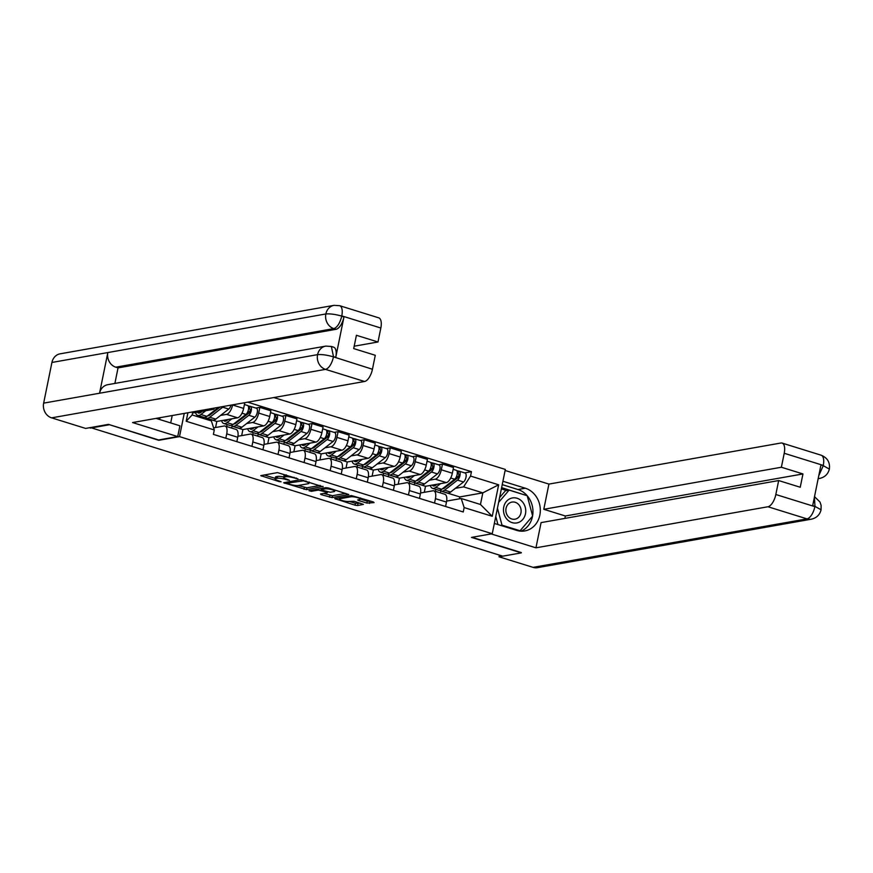 <?xml version="1.0" encoding="UTF-8"?>
<svg xmlns="http://www.w3.org/2000/svg" width="873" height="873" viewBox="0 0 873 873"><rect width="100%" height="100%" fill="white"/><g stroke="black" fill="none" stroke-linecap="round" stroke-linejoin="round"><path stroke-width="1.31" d="M297.966 478.841L277.461 472.609L260.765 475.643L279.164 481.601L281.117 481.765L278.192 480.674A6.133 1.222 -168.5 0 1 275.104 478.939A6.133 1.222 -168.5 0 1 275.868 478.524L277.232 478.284A6.133 1.222 -168.5 0 1 285.416 479.397L289.465 480.346L286.693 479.168A6.133 1.222 -168.5 0 1 283.616 477.433A6.133 1.222 -168.5 0 1 284.369 477.018L285.744 476.778A6.133 1.222 -168.5 0 1 293.917 477.891L297.966 478.841M366.889 503.077L374.07 502.608L373.338 501.931L351.415 495.569L334.719 498.614L355.049 505.172L357.603 505.522L363.419 504.398L354.165 501.288L348.84 501.429A5.129 1.026 -168.5 0 1 343.089 500.796A5.129 1.026 -168.5 0 1 339.433 499.04A5.129 1.026 -168.5 0 1 340.066 498.701L350.902 496.781A5.129 1.026 -168.5 0 1 356.653 497.403A5.129 1.026 -168.5 0 1 360.309 499.17A5.129 1.026 -168.5 0 1 359.687 499.509L357.635 499.956L358.607 500.502L366.889 503.077L367.271 501.2L371.276 501.288M108.95 424.54L158.733 440.298L179.511 436.62L492.252 533.73L471.475 537.408L521.312 552.882L502.772 556.166L90.465 427.563M108.896 424.824L90.356 428.097M323.01 486.752L300.356 479.714L283.66 482.758L306.554 489.666L323.086 486.414M328.444 487.985L348.774 494.544L332.078 497.588L321.231 494.664L320.511 493.998L327.179 492.819L326.458 492.143L318.405 490.091L311.454 491.313L308.987 490.691L325.891 487.647L328.444 487.985M492.252 533.73L505.325 469.434L273.838 397.553M472.086 537.299L521.367 552.598M213.601 427.857L224.186 425.991A8.981 3.972 107.3 0 1 225.092 426.035A8.981 3.972 107.3 0 1 226.718 433.848L225.823 438.246M206.137 417.981L205.559 419.116M215.587 427.508L216.81 421.473L237.587 417.796A8.981 3.972 -72.7 0 0 243.632 408.411L232.589 404.985A8.981 3.972 107.3 0 1 226.554 414.369L220.563 415.428M200.735 417.621L200.986 416.432M236.867 441.673L237.751 437.275A8.981 3.972 -72.7 0 0 236.136 429.461L225.092 426.035M243.632 408.411L244.789 402.693M237.936 436.271L250.278 434.088A8.981 3.972 107.3 0 1 251.184 434.132A8.981 3.972 107.3 0 1 252.81 441.956L251.915 446.343M232.229 426.079L231.487 428.021M255.876 408.073L259.848 407.364L258.681 413.082A8.981 3.972 107.3 0 1 252.635 422.467L246.655 423.525M226.664 426.526L227.067 424.529M262.948 449.77L263.842 445.383A8.981 3.972 -72.7 0 0 262.227 437.559L251.184 434.132M241.668 435.616L242.901 429.571L263.679 425.893A8.981 3.972 -72.7 0 0 269.713 416.508L270.881 410.801L259.848 407.364M264.017 444.379L276.37 442.185A8.981 3.972 107.3 0 1 277.276 442.24A8.981 3.972 107.3 0 1 278.902 450.053L278.007 454.451M258.321 434.187L257.568 436.118M281.968 416.17L285.929 415.472L284.773 421.19A8.981 3.972 107.3 0 1 278.727 430.564L272.736 431.633M252.755 434.623L253.159 432.637M289.039 457.878L289.934 453.48A8.981 3.972 -72.7 0 0 288.308 445.666L277.276 442.24M267.76 443.713L268.993 437.679L289.771 434.001A8.981 3.972 -72.7 0 0 295.805 424.616L296.973 418.898L285.929 415.472M290.109 452.476L302.451 450.293A8.981 3.972 107.3 0 1 303.368 450.337A8.981 3.972 107.3 0 1 304.983 458.15L304.088 462.548M284.402 442.284L283.66 444.215M308.06 424.278L312.021 423.569L310.864 429.287A8.981 3.972 107.3 0 1 304.819 438.672L298.828 439.73M278.847 442.72L279.251 440.734M315.131 465.975L316.026 461.588A8.981 3.972 -72.7 0 0 314.4 453.764L303.368 450.337M293.852 451.81L295.085 445.776L315.862 442.098A8.981 3.972 -72.7 0 0 321.897 432.713L323.065 426.995L312.021 423.569M316.201 460.573L328.543 458.39A8.981 3.972 107.3 0 1 329.448 458.445A8.981 3.972 107.3 0 1 331.074 466.258L330.18 470.645M310.493 450.381L309.751 452.323M334.141 432.375L338.113 431.677L336.945 437.395A8.981 3.972 107.3 0 1 330.911 446.769L324.92 447.827M304.939 450.828L305.343 448.842M341.223 474.072L342.118 469.685A8.981 3.972 -72.7 0 0 340.492 461.872L329.448 458.445M319.944 459.918L321.166 453.873L341.943 450.195A8.981 3.972 -72.7 0 0 347.989 440.821L349.145 435.103L338.113 431.677M342.292 468.681L354.634 466.498A8.981 3.972 107.3 0 1 355.54 466.542A8.981 3.972 107.3 0 1 357.166 474.355L356.271 478.753M336.585 458.489L335.843 460.42M360.233 440.472L364.205 439.774L363.037 445.492A8.981 3.972 107.3 0 1 357.002 454.877L351.011 455.935M331.02 458.925L331.434 456.939M367.315 482.18L368.199 477.782A8.981 3.972 -72.7 0 0 366.584 469.969L355.54 466.542M346.035 468.015L347.258 461.981L368.035 458.303A8.981 3.972 -72.7 0 0 374.081 448.918L375.237 443.2L364.205 439.774M368.384 476.778L380.726 474.596A8.981 3.972 107.3 0 1 381.632 474.639A8.981 3.972 107.3 0 1 383.258 482.463L382.363 486.85M362.677 466.586L361.924 468.528M386.324 448.58L390.286 447.871L389.129 453.589A8.981 3.972 107.3 0 1 383.083 462.974L377.103 464.032M357.112 467.033L357.515 465.036M393.396 490.277L394.29 485.89A8.981 3.972 -72.7 0 0 392.664 478.066L381.632 474.639M372.116 476.123L373.349 470.078L394.127 466.4A8.981 3.972 -72.7 0 0 400.161 457.016L401.329 451.308L390.286 447.871M394.465 484.886L406.818 482.693A8.981 3.972 107.3 0 1 407.724 482.747A8.981 3.972 107.3 0 1 409.35 490.561L408.455 494.958M388.769 474.694L388.016 476.625M412.416 456.677L416.377 455.979L415.221 461.697A8.981 3.972 107.3 0 1 409.175 471.071L403.184 472.14M383.203 475.13L383.607 473.144M419.487 498.385L420.382 493.987A8.981 3.972 -72.7 0 0 418.756 486.174L407.724 482.747M398.208 484.22L399.441 478.186L420.219 474.508A8.981 3.972 -72.7 0 0 426.253 465.123L427.421 459.405L416.377 455.979M420.557 492.983L432.899 490.801A8.981 3.972 107.3 0 1 433.816 490.844A8.981 3.972 107.3 0 1 435.431 498.658L434.536 503.055M414.85 482.791L414.108 484.722M438.508 464.785L442.469 464.076L441.301 469.794A8.981 3.972 107.3 0 1 435.267 479.179L429.276 480.237M409.295 483.227L409.699 481.241M445.579 506.482L446.474 502.084A8.981 3.972 -72.7 0 0 444.848 494.271L433.816 490.844M424.3 492.317L425.522 486.283L446.299 482.605A8.981 3.972 -72.7 0 0 452.345 473.221L453.513 467.502L442.469 464.076M425.522 486.283L414.489 482.856M399.441 478.186L388.398 474.748M373.349 470.078L362.306 466.651M347.258 461.981L336.225 458.554M321.166 453.873L310.133 450.446M295.085 445.776L284.041 442.349M268.993 437.679L257.95 434.241M242.901 429.571L231.858 426.144M216.81 421.473L205.777 418.047M192.758 411.903L192.136 414.948L211.375 420.917L214.289 429.974L213.394 434.383L463.247 511.971L464.141 507.562L461.228 498.505L480.456 504.474L482.824 492.852L463.596 486.883L455.368 488.334M192.518 413.049L213.732 409.295L211.473 408.597M214.289 429.974L186.189 421.255L187.924 412.765M463.596 486.883L470.547 476.069L471.453 471.671L247.681 402.18M470.547 476.069L498.647 484.799L492.241 516.292L464.141 507.562M179.511 436.62L184.236 413.409M459.427 498.821L459.809 496.933L482.824 492.852L498.647 484.799M446.649 501.08L461.228 498.505M440.941 490.888L440.199 492.83M459.809 496.933L440.581 490.953M214.54 408.051L213.732 409.295M464.589 472.882L471.453 471.671M435.387 491.335L435.791 489.349M186.189 421.255L192.136 414.948M480.456 504.474L492.241 516.292M286.246 474.89A6.133 1.222 -168.5 0 0 286.126 474.901L285.744 476.778M283.616 477.433L283.998 475.556A6.133 1.222 -168.5 0 1 284.751 475.152L286.126 474.901M283.703 476.974A6.133 1.222 -168.5 0 0 277.614 476.407L277.232 478.284M275.104 478.939L275.486 477.062A6.133 1.222 -168.5 0 1 276.25 476.658L277.614 476.407M264.17 474.956L275.224 478.382M298.151 485.508L306.936 487.789L320.227 485.432M303.444 480.848L287.206 483.162L290.098 484.373A6.133 1.222 -168.5 0 0 298.271 485.486L308.147 483.74A6.133 1.222 -168.5 0 0 308.9 483.326A6.133 1.222 -168.5 0 0 305.823 481.59L303.444 480.848L303.564 480.259M345.752 493.365L332.46 495.711L332.078 497.588M323.676 493.431L332.46 495.711M334.108 491.586A5.129 1.026 -168.5 0 0 334.741 491.248A5.129 1.026 -168.5 0 0 331.085 489.491A5.129 1.026 -168.5 0 0 325.323 488.858L321.504 489.535L322.235 490.211L330.289 492.263L334.108 491.586M360.342 499.04L367.271 501.2M349.211 501.364L355.431 503.295L360.396 503.219M338.124 497.916L339.564 498.374M220.094 407.069L209.836 415.035A9.177 4.049 -72.7 0 1 207.654 415.821M209.564 414.326L210.404 414.588M205.319 417.261A11.709 5.173 -72.7 0 0 206.595 418.178A11.709 5.173 -72.7 0 0 209.771 417.261L222.713 407.2A4.878 2.161 -72.7 0 0 223.433 406.469M206.595 418.178L212.608 420.044A11.709 5.173 -72.7 0 0 215.795 419.127L228.737 409.066A4.878 2.161 -72.7 0 0 231.007 405.137M202.187 411.336L200.976 412.285A9.177 4.049 107.3 0 1 198.477 412.994A9.177 4.049 107.3 0 1 197.407 412.187M200.757 411.598L201.543 411.838M195.519 412.525A11.709 5.173 -72.7 0 0 197.724 415.428L203.747 417.294A11.709 5.173 -72.7 0 0 206.934 416.377L218.566 407.331M197.724 415.428A11.709 5.173 -72.7 0 0 200.91 414.511L205.81 410.703M233.746 423.918A9.177 4.049 -72.7 0 0 235.928 423.132L248.87 413.082A2.346 1.037 -72.7 0 0 250.071 410.692A2.346 1.037 -72.7 0 0 249.623 408.782A2.346 1.037 -72.7 0 0 249.383 408.771L249.885 406.338A4.878 2.161 -72.7 0 1 250.376 406.36L256.4 408.237A4.878 2.161 -72.7 0 1 257.328 412.209A4.878 2.161 -72.7 0 1 254.829 417.174L241.886 427.235A11.709 5.173 -72.7 0 1 238.7 428.141L232.676 426.275A11.709 5.173 -72.7 0 0 235.863 425.358L248.805 415.297A4.878 2.161 -72.7 0 0 251.304 410.343A4.878 2.161 -72.7 0 0 250.376 406.36M235.655 422.434L236.496 422.696M231.41 425.358A11.709 5.173 -72.7 0 0 232.676 426.275M247.681 412.012L249.809 411.63M248.587 408.52L249.82 408.913M228.279 419.444L227.067 420.382A9.177 4.049 107.3 0 1 224.568 421.102A9.177 4.049 107.3 0 1 223.499 420.284M226.849 419.695L227.635 419.935M221.611 420.622A11.709 5.173 -72.7 0 0 223.815 423.525L229.839 425.391A11.709 5.173 -72.7 0 0 233.026 424.474L245.968 414.424A4.878 2.161 -72.7 0 0 248.467 409.459A4.878 2.161 -72.7 0 0 247.528 405.476L244.418 404.515M223.815 423.525A11.709 5.173 -72.7 0 0 227.002 422.608L231.902 418.8M247.954 405.738L249.885 406.338M259.827 432.026A9.177 4.049 -72.7 0 0 262.02 431.24L274.962 421.179A2.346 1.037 -72.7 0 0 276.163 418.8A2.346 1.037 -72.7 0 0 275.715 416.89A2.346 1.037 -72.7 0 0 275.475 416.879L275.966 414.435A4.878 2.161 -72.7 0 1 276.468 414.468L282.481 416.334A4.878 2.161 -72.7 0 1 283.419 420.306A4.878 2.161 -72.7 0 1 280.92 425.271L267.978 435.332A11.709 5.173 -72.7 0 1 264.792 436.249L258.768 434.383A11.709 5.173 -72.7 0 0 261.955 433.466L274.897 423.405A4.878 2.161 -72.7 0 0 277.396 418.44A4.878 2.161 -72.7 0 0 276.468 414.468M261.747 430.531L262.587 430.793M257.491 433.466A11.709 5.173 -72.7 0 0 258.768 434.383M273.773 420.109L275.901 419.738M274.668 416.628L275.912 417.01M254.37 427.541L253.148 428.49A9.177 4.049 107.3 0 1 250.66 429.2A9.177 4.049 107.3 0 1 249.591 428.392M252.93 427.792L253.727 428.043M247.703 428.719A11.709 5.173 -72.7 0 0 249.907 431.622L255.931 433.499A11.709 5.173 -72.7 0 0 259.106 432.582L272.049 422.521A4.878 2.161 -72.7 0 0 274.558 417.556A4.878 2.161 -72.7 0 0 273.62 413.584L270.51 412.613M249.907 431.622A11.709 5.173 -72.7 0 0 253.094 430.705L257.993 426.897M274.046 413.835L275.966 414.435M156.071 418.396A21.956 19.206 80 0 0 156.169 418.429L179.914 425.806L177.721 436.576L132.565 422.554L364.565 381.49L325.52 369.366L51.594 417.851L85.619 428.425L108.448 424.376L158.624 439.959L177.721 436.576M170.704 422.947L172.21 415.537M380.835 328.019L341.779 315.895A11.709 5.173 107.3 0 0 339.662 305.692L378.718 317.827A11.709 5.173 107.3 0 1 380.835 328.019L377.987 341.987L354.198 346.199M51.594 417.851A12.004 10.498 -100 0 1 43.65 403.13L99.555 393.232A12.004 10.498 -100 0 1 107.728 384.698L325.749 346.112A12.004 10.498 -100 0 0 317.576 354.645C321.548 354.274 326.753 354.984 333.202 356.773L372.444 369.257A11.709 5.173 107.3 0 1 364.565 381.49M335.745 357.363L333.486 356.664L331.369 346.461L333.628 347.17A11.709 5.173 107.3 0 1 335.745 357.363L343.94 317.063A11.709 5.173 107.3 0 1 336.072 329.296L118.041 367.893L115.793 367.184A12.004 10.498 -100 0 1 107.826 352.561L51.922 362.459L43.65 403.13M51.922 362.459A12.004 10.498 -100 0 1 60.117 353.827L334.043 305.343A12.004 10.498 -100 0 0 325.847 313.964C329.841 313.593 335.046 314.269 341.485 316.004L343.94 317.063M336.072 329.296L333.813 328.597A12.004 10.498 -100 0 1 325.847 313.964L107.826 352.561L99.555 393.232L317.576 354.645A12.004 10.498 -100 0 0 325.52 369.366A11.709 5.173 -72.7 0 0 333.388 357.133M377.987 341.987L356.413 335.287L353.707 348.589L375.281 355.289L372.444 369.257M118.041 367.893L114.887 383.433M115.793 367.184L333.813 328.597C337.218 327.44 339.848 323.359 341.692 316.364M494.347 523.44L516.74 530.391A21.956 19.206 80 0 0 524.859 530.926A21.956 19.206 80 0 0 540.322 510.585A21.956 19.206 80 0 0 525.317 488.214L502.924 481.263M491.183 533.916L535.946 547.818L541.085 522.611L778.672 480.554L775.824 494.511L814.88 506.646L812.719 505.467L820.915 465.167L823.272 465.407L784.216 453.273A11.709 5.173 -72.7 0 0 782.099 443.08A11.709 5.173 -72.7 0 0 780.909 443.015L548.921 484.089L543.792 509.297L565.366 515.998L564.875 518.398M505.118 470.482L548.921 484.089M535.946 547.818L767.945 506.755A11.709 5.173 -72.7 0 0 775.824 494.511M814.509 496.628L820.031 502.084L821.111 505.38L821.078 509.756C819.834 514.808 816.626 517.951 811.432 519.173L537.517 567.657A12.004 10.498 -100 0 1 533.076 567.363L499.04 556.799L499.389 555.119M778.672 480.554L800.246 487.254L802.953 473.941L781.379 467.241L784.216 453.273M781.379 467.241L543.792 509.297M499.04 556.799L502.717 556.145M802.953 473.941L565.366 515.998M521.105 531.166A21.956 19.206 80 0 0 532.53 516.194M532.595 515.834A21.956 19.206 80 0 0 527.194 495.722A21.956 19.206 80 0 0 517.962 489.524L525.317 488.214M502.237 484.635L517.962 489.524M526.703 495.569L501.626 487.636M506.635 490.561L501.364 488.924M814.389 497.25L814.978 506.176M821.078 509.756L815.186 506.526M823.272 465.407A11.709 5.173 107.3 0 0 821.155 455.204C827.473 457.823 830.201 462.45 829.35 469.074L823.457 465.767M160.512 417.61L159.486 418.811L157.413 418.156M158.155 419.04L159.486 418.811M503.732 507.071A12.691 11.098 80 0 0 512.124 522.632A12.691 11.098 80 0 0 525.47 513.815A12.691 11.098 80 0 0 517.078 498.254A12.691 11.098 80 0 0 503.732 507.071M506.056 508.326A8.686 7.595 80 0 0 515.005 519.195A8.686 7.595 80 0 0 520.941 512.953A8.686 7.595 80 0 0 511.982 502.084A8.686 7.595 80 0 0 506.056 508.326M497.937 524.553L495.766 516.467M499.607 497.555L505.412 490.779L509.134 490.113L527.194 495.722L532.65 516.052L520.057 530.773L502.008 525.164L497.446 508.195M519.064 530.948L520.057 530.773M500.666 525.404L502.008 525.164M498.625 502.401L509.134 490.113M285.918 440.123A9.177 4.049 -72.7 0 0 288.112 439.337L301.054 429.276A2.346 1.037 -72.7 0 0 302.254 426.897A2.346 1.037 -72.7 0 0 301.796 424.987A2.346 1.037 -72.7 0 0 301.567 424.976L302.058 422.543A4.878 2.161 -72.7 0 1 302.549 422.565L308.573 424.431A4.878 2.161 -72.7 0 1 309.511 428.414A4.878 2.161 -72.7 0 1 307.001 433.379L294.07 443.429A11.709 5.173 -72.7 0 1 290.884 444.346L284.86 442.48A11.709 5.173 -72.7 0 0 288.046 441.563L300.989 431.502A4.878 2.161 -72.7 0 0 303.488 426.537A4.878 2.161 -72.7 0 0 302.549 422.565M287.839 438.639L288.679 438.89M283.583 441.563A11.709 5.173 -72.7 0 0 284.86 442.48M299.854 428.217L301.993 427.835M300.759 424.725L302.003 425.118M280.451 435.649L279.24 436.587A9.177 4.049 107.3 0 1 276.752 437.308A9.177 4.049 107.3 0 1 275.672 436.489M279.022 435.9L279.818 436.14M273.795 436.827A11.709 5.173 -72.7 0 0 275.999 439.73L282.012 441.596A11.709 5.173 -72.7 0 0 285.198 440.679L298.14 430.618A4.878 2.161 -72.7 0 0 300.639 425.664A4.878 2.161 -72.7 0 0 299.712 421.681L296.602 420.721M275.999 439.73A11.709 5.173 -72.7 0 0 279.185 438.813L284.085 435.005M300.137 421.943L302.058 422.543M312.01 448.22A9.177 4.049 -72.7 0 0 314.193 447.445L327.135 437.384A2.346 1.037 -72.7 0 0 328.335 434.994A2.346 1.037 -72.7 0 0 327.888 433.095A2.346 1.037 -72.7 0 0 327.659 433.073L328.15 430.64A4.878 2.161 -72.7 0 1 328.641 430.662L334.665 432.539A4.878 2.161 -72.7 0 1 335.603 436.511A4.878 2.161 -72.7 0 1 333.093 441.476L320.151 451.537A11.709 5.173 -72.7 0 1 316.975 452.454L310.952 450.577A11.709 5.173 -72.7 0 0 314.138 449.66L327.08 439.61A4.878 2.161 -72.7 0 0 329.579 434.645A4.878 2.161 -72.7 0 0 328.641 430.662M313.92 446.736L314.771 446.998M309.675 449.671A11.709 5.173 -72.7 0 0 310.952 450.577M325.945 436.314L328.084 435.933M326.851 432.833L328.095 433.215M306.543 443.746L305.332 444.684A9.177 4.049 107.3 0 1 302.844 445.405A9.177 4.049 107.3 0 1 301.763 444.597M305.114 443.997L305.899 444.248M299.876 444.924A11.709 5.173 -72.7 0 0 302.091 447.827L308.104 449.693A11.709 5.173 -72.7 0 0 311.29 448.787L324.232 438.726A4.878 2.161 -72.7 0 0 326.731 433.761A4.878 2.161 -72.7 0 0 325.804 429.789L322.694 428.818M302.091 447.827A11.709 5.173 -72.7 0 0 305.266 446.911L310.166 443.102M326.218 430.04L328.15 430.64M338.102 456.328A9.177 4.049 -72.7 0 0 340.284 455.542L353.227 445.481A2.346 1.037 -72.7 0 0 354.427 443.102A2.346 1.037 -72.7 0 0 353.98 441.192A2.346 1.037 -72.7 0 0 353.74 441.181L354.242 438.737A4.878 2.161 -72.7 0 1 354.733 438.77L360.756 440.636A4.878 2.161 -72.7 0 1 361.684 444.619A4.878 2.161 -72.7 0 1 359.185 449.573L346.243 459.635A11.709 5.173 -72.7 0 1 343.056 460.551L337.043 458.685A11.709 5.173 -72.7 0 0 340.219 457.768L353.161 447.707A4.878 2.161 -72.7 0 0 355.671 442.742A4.878 2.161 -72.7 0 0 354.733 438.77M340.012 454.833L340.852 455.095M335.767 457.768A11.709 5.173 -72.7 0 0 337.043 458.685M352.037 444.412L354.165 444.041M352.943 440.93L354.187 441.312M332.635 451.843L331.424 452.792A9.177 4.049 107.3 0 1 328.925 453.502A9.177 4.049 107.3 0 1 327.855 452.694M331.205 452.105L331.991 452.345M325.967 453.022A11.709 5.173 -72.7 0 0 328.172 455.924L334.195 457.801A11.709 5.173 -72.7 0 0 337.382 456.885L350.324 446.823A4.878 2.161 -72.7 0 0 352.823 441.858A4.878 2.161 -72.7 0 0 351.884 437.886L348.774 436.915M328.172 455.924A11.709 5.173 -72.7 0 0 331.358 455.019L336.258 451.21M352.31 438.148L354.242 438.737M364.183 464.425A9.177 4.049 -72.7 0 0 366.376 463.639L379.319 453.589A2.346 1.037 -72.7 0 0 380.519 451.199A2.346 1.037 -72.7 0 0 380.071 449.289A2.346 1.037 -72.7 0 0 379.831 449.279L380.333 446.845A4.878 2.161 -72.7 0 1 380.824 446.867L386.848 448.744A4.878 2.161 -72.7 0 1 387.776 452.716A4.878 2.161 -72.7 0 1 385.277 457.681L372.334 467.742A11.709 5.173 -72.7 0 1 369.148 468.648L363.124 466.782A11.709 5.173 -72.7 0 0 366.311 465.866L379.253 455.804A4.878 2.161 -72.7 0 0 381.752 450.85A4.878 2.161 -72.7 0 0 380.824 446.867M366.103 462.941L366.944 463.203M361.859 465.866A11.709 5.173 -72.7 0 0 363.124 466.782M378.129 452.52L380.257 452.138M379.024 449.028L380.268 449.42M358.727 459.951L357.515 460.889A9.177 4.049 107.3 0 1 355.016 461.61A9.177 4.049 107.3 0 1 353.947 460.791M357.297 460.202L358.083 460.442M352.059 461.13A11.709 5.173 -72.7 0 0 354.263 464.032L360.287 465.898A11.709 5.173 -72.7 0 0 363.474 464.982L376.416 454.931A4.878 2.161 -72.7 0 0 378.915 449.966A4.878 2.161 -72.7 0 0 377.976 445.983L374.866 445.023M354.263 464.032A11.709 5.173 -72.7 0 0 357.45 463.116L362.35 459.307M378.402 446.245L380.333 446.845M390.275 472.533A9.177 4.049 -72.7 0 0 392.468 471.747L405.41 461.686A2.346 1.037 -72.7 0 0 406.611 459.307A2.346 1.037 -72.7 0 0 406.163 457.397A2.346 1.037 -72.7 0 0 405.923 457.387L406.414 454.942A4.878 2.161 -72.7 0 1 406.916 454.975L412.929 456.841A4.878 2.161 -72.7 0 1 413.867 460.813A4.878 2.161 -72.7 0 1 411.369 465.778L398.426 475.84A11.709 5.173 -72.7 0 1 395.24 476.756L389.216 474.879A11.709 5.173 -72.7 0 0 392.403 473.974L405.345 463.912A4.878 2.161 -72.7 0 0 407.844 458.947A4.878 2.161 -72.7 0 0 406.916 454.975M392.195 471.038L393.036 471.3M387.939 473.974A11.709 5.173 -72.7 0 0 389.216 474.879M404.21 460.617L406.349 460.246M405.116 457.136L406.36 457.517M384.818 468.048L383.596 468.987A9.177 4.049 107.3 0 1 381.108 469.707A9.177 4.049 107.3 0 1 380.039 468.899M383.378 468.299L384.175 468.55M378.151 469.227A11.709 5.173 -72.7 0 0 380.355 472.129L386.379 474.006A11.709 5.173 -72.7 0 0 389.554 473.09L402.497 463.028A4.878 2.161 -72.7 0 0 405.007 458.063A4.878 2.161 -72.7 0 0 404.068 454.091L400.958 453.12M380.355 472.129A11.709 5.173 -72.7 0 0 383.542 471.213L388.441 467.404M404.494 454.342L406.414 454.942M416.366 480.63A9.177 4.049 -72.7 0 0 418.549 479.844L431.491 469.783A2.346 1.037 -72.7 0 0 432.692 467.404A2.346 1.037 -72.7 0 0 432.244 465.495A2.346 1.037 -72.7 0 0 432.015 465.484L432.506 463.05A4.878 2.161 -72.7 0 1 432.997 463.072L439.021 464.938A4.878 2.161 -72.7 0 1 439.959 468.921A4.878 2.161 -72.7 0 1 437.449 473.886L424.507 483.937A11.709 5.173 -72.7 0 1 421.332 484.853L415.308 482.987A11.709 5.173 -72.7 0 0 418.494 482.071L431.437 472.009A4.878 2.161 -72.7 0 0 433.936 467.044A4.878 2.161 -72.7 0 0 432.997 463.072M418.287 479.146L419.127 479.397M414.031 482.071A11.709 5.173 -72.7 0 0 415.308 482.987M430.302 468.725L432.441 468.343M431.207 465.233L432.451 465.615M410.899 476.156L409.688 477.095A9.177 4.049 107.3 0 1 407.2 477.815A9.177 4.049 107.3 0 1 406.12 476.996M409.47 476.407L410.266 476.647M404.243 477.335A11.709 5.173 -72.7 0 0 406.447 480.237L412.46 482.103A11.709 5.173 -72.7 0 0 415.646 481.187L428.588 471.125A4.878 2.161 -72.7 0 0 431.087 466.16A4.878 2.161 -72.7 0 0 430.16 462.188L427.05 461.228M406.447 480.237A11.709 5.173 -72.7 0 0 409.623 479.321L414.533 475.512M430.575 462.45L432.506 463.05M442.458 488.727A9.177 4.049 -72.7 0 0 444.641 487.952L457.583 477.891A2.346 1.037 -72.7 0 0 458.783 475.501A2.346 1.037 -72.7 0 0 458.336 473.592A2.346 1.037 -72.7 0 0 458.096 473.581L458.598 471.147A4.878 2.161 -72.7 0 1 459.089 471.169L465.113 473.046A4.878 2.161 -72.7 0 1 466.04 477.018A4.878 2.161 -72.7 0 1 463.541 481.983L450.599 492.045A11.709 5.173 -72.7 0 1 447.413 492.961L441.4 491.084A11.709 5.173 -72.7 0 0 444.586 490.168L457.517 480.117A4.878 2.161 -72.7 0 0 460.027 475.152A4.878 2.161 -72.7 0 0 459.089 471.169M444.368 487.243L445.219 487.505M440.123 490.179A11.709 5.173 -72.7 0 0 441.4 491.084M456.393 476.822L458.532 476.44M457.299 473.341L458.543 473.723M436.991 484.253L435.78 485.192A9.177 4.049 107.3 0 1 433.281 485.912A9.177 4.049 107.3 0 1 432.211 485.093M435.562 484.504L436.347 484.755M430.324 485.432A11.709 5.173 -72.7 0 0 432.528 488.334L438.552 490.2A11.709 5.173 -72.7 0 0 441.738 489.295L454.68 479.233A4.878 2.161 -72.7 0 0 457.179 474.268A4.878 2.161 -72.7 0 0 456.252 470.296L453.142 469.325M432.528 488.334A11.709 5.173 -72.7 0 0 435.714 487.418L440.614 483.609M456.666 470.547L458.598 471.147M426.253 465.123L415.221 461.697M400.161 457.016L389.129 453.589M374.081 448.918L363.037 445.492M347.989 440.821L336.945 437.395M321.897 432.713L310.864 429.287M295.805 424.616L284.773 421.19M269.713 416.508L258.681 413.082M452.345 473.221L441.301 469.794M446.299 482.605L435.267 479.179M420.219 474.508L409.175 471.071M420.382 493.987L409.35 490.561M394.127 466.4L383.083 462.974M394.29 485.89L383.258 482.463M368.035 458.303L357.002 454.877M368.199 477.782L357.166 474.355M341.943 450.195L330.911 446.769M342.118 469.685L331.074 466.258M315.862 442.098L304.819 438.672M316.026 461.588L304.983 458.15M289.771 434.001L278.727 430.564M289.934 453.48L278.902 450.053M263.679 425.893L252.635 422.467M263.842 445.383L252.81 441.956M237.587 417.796L226.554 414.369M237.751 437.275L226.718 433.848M446.474 502.084L435.431 498.658M294.037 477.302L293.917 477.891M284.751 475.152L284.369 477.018M287.795 479.517L287.675 480.095M285.547 478.775L285.416 479.397M276.25 476.658L275.868 478.524M279.284 481.023L279.164 481.601M261.9 475.359L261.725 476.189M296.296 478.011L296.176 478.59M306.936 487.789L306.554 489.666M304.382 487.44L304 489.317M284.794 482.474L284.631 483.304M301.818 479.801L301.654 480.608M287.435 482.005L287.206 483.162M305.943 481.001L305.823 481.59M329.907 495.373L329.525 497.239M321.406 493.834L321.231 494.664M326.578 491.554L326.458 492.143M321.34 488.564L320.958 490.44M318.634 488.924L318.405 490.091M311.683 490.157L311.454 491.313M325.564 487.701L325.323 488.858M321.744 488.378L321.504 489.535M358.77 499.672L358.607 500.502M351.132 495.613L350.902 496.781M340.295 497.534L340.066 498.701M357.985 503.645L357.603 505.522M355.431 503.295L355.049 505.172M335.843 498.319L335.679 499.149M369.836 501.549L369.454 503.415M209.771 417.261L215.795 419.127M222.713 407.2L228.737 409.066M200.91 414.511L206.934 416.377M235.863 425.358L241.886 427.235M248.805 415.297L254.829 417.174M227.002 422.608L233.026 424.474M242.007 413.191L245.968 414.424M261.955 433.466L267.978 435.332M274.897 423.405L280.92 425.271M253.094 430.705L259.106 432.582M268.087 421.288L272.049 422.521M533.076 567.363L807.001 518.878L767.945 506.755M829.35 469.085C828.095 474.083 824.887 477.193 819.736 478.404A12.004 10.498 -100 0 1 818.197 478.546M811.432 519.173A12.004 10.498 -100 0 1 807.001 518.878A11.709 5.173 -72.7 0 0 814.88 506.646M818.776 475.676L823.174 465.876M288.046 441.563L294.07 443.429M300.989 431.502L307.001 433.379M279.185 438.813L285.198 440.679M294.179 429.396L298.14 430.618M314.138 449.66L320.151 451.537M327.08 439.61L333.093 441.476M305.266 446.911L311.29 448.787M320.271 437.493L324.232 438.726M340.219 457.768L346.243 459.635M353.161 447.707L359.185 449.573M331.358 455.019L337.382 456.885M346.363 445.59L350.324 446.823M366.311 465.866L372.334 467.742M379.253 455.804L385.277 457.681M357.45 463.116L363.474 464.982M372.455 453.698L376.416 454.931M392.403 473.974L398.426 475.84M405.345 463.912L411.369 465.778M383.542 471.213L389.554 473.09M398.535 461.795L402.497 463.028M418.494 482.071L424.507 483.937M431.437 472.009L437.449 473.886M409.623 479.321L415.646 481.187M424.627 469.903L428.588 471.125M444.586 490.168L450.599 492.045M457.517 480.117L463.541 481.983M435.714 487.418L441.738 489.295M450.719 478L454.68 479.233M287.282 482.027L287.042 483.249M309.173 482.005L308.9 483.326M327.582 491.87L327.419 492.688M334.992 490.026L334.741 491.248M321.526 488.411L321.275 489.666M360.56 497.959L360.309 499.17M339.717 497.643L339.433 499.04M339.662 305.692L334.043 305.343M331.369 346.461L325.749 346.112M819.736 478.404L818.165 478.677M821.155 455.204L782.099 443.08"/></g></svg>
